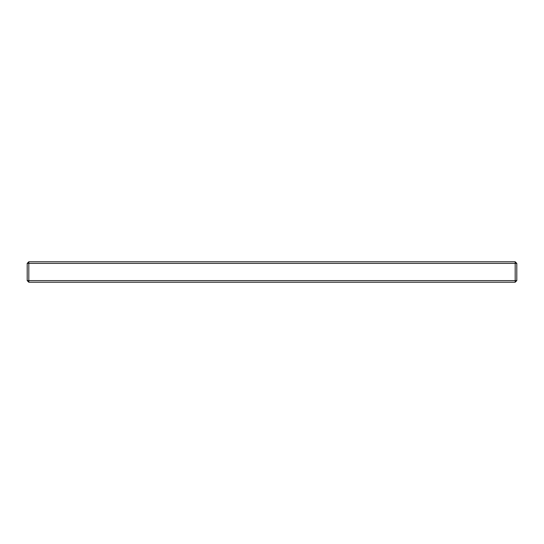 <?xml version="1.0" encoding="UTF-8"?>
<svg xmlns="http://www.w3.org/2000/svg" width="544" height="544" viewBox="0 0 544 544"><rect width="100%" height="100%" fill="white"/><g stroke="black" fill="none" stroke-linecap="round" stroke-linejoin="round"><path stroke-width="0.82" d="M28.812 282.227L28.812 280.616L515.188 280.616L515.188 282.227L28.812 282.227L27.2 280.616L27.2 263.384L28.812 263.384L28.812 280.616L27.2 280.616M515.188 282.227L516.8 280.616L515.188 280.616L515.188 261.773L28.812 261.773L27.2 263.384M516.8 280.616L516.8 263.384L28.812 263.384L28.812 261.773M516.8 263.384L515.188 261.773"/></g></svg>
